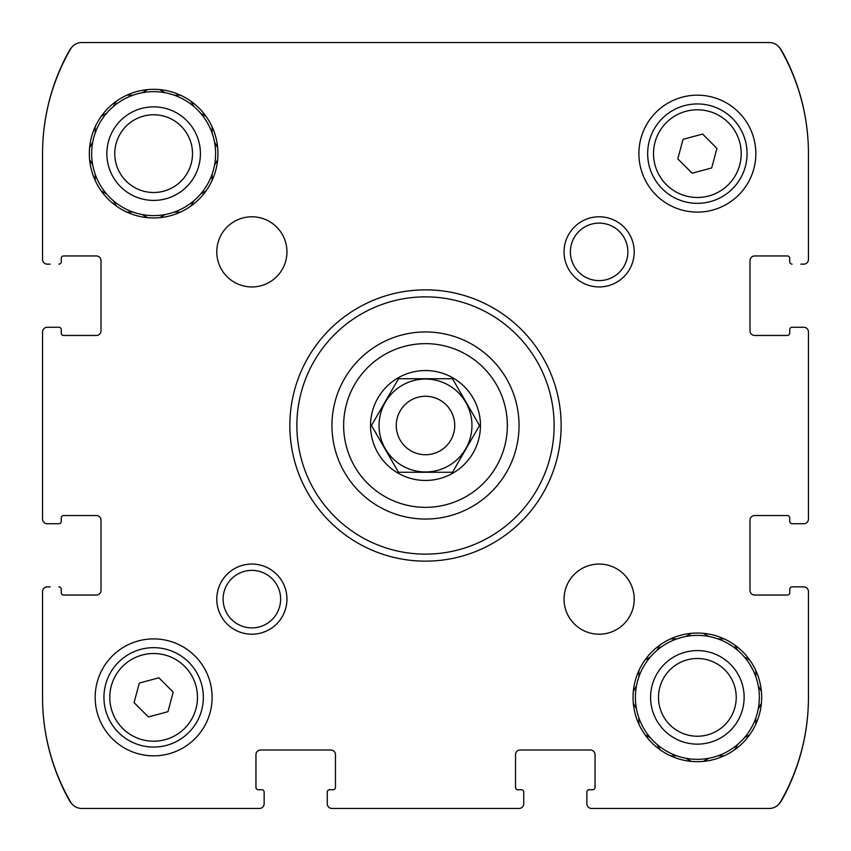 <?xml version="1.0" encoding="UTF-8"?>
<svg xmlns="http://www.w3.org/2000/svg" width="851" height="851" viewBox="0 0 851 851"><rect width="100%" height="100%" fill="white"/><g stroke="black" fill="none" stroke-linecap="round" stroke-linejoin="round"><path stroke-width="1.28" d="M523.727 800.844L523.727 803.769A4.681 4.681 0 0 1 519.046 808.45L331.954 808.45A4.681 4.681 0 0 1 327.273 803.769L327.273 800.844M767.921 808.45L591.541 808.45L767.921 808.45M800.844 586.86L803.769 586.86A4.681 4.681 0 0 1 808.45 591.541L808.45 697.363A209.303 209.303 0 0 1 780.41 802.014A12.861 12.861 0 0 1 769.272 808.45L591.541 808.45A4.681 4.681 0 0 1 586.86 803.769L586.86 800.844M800.844 327.273L803.769 327.273A4.681 4.681 0 0 1 808.45 331.954L808.45 519.046A4.681 4.681 0 0 1 803.769 523.727L800.844 523.727M71.527 47.592A15.786 15.786 0 0 0 69.293 50.656A211.644 211.644 0 0 0 42.55 153.637L42.55 259.459L42.55 153.637A209.303 209.303 0 0 1 70.59 48.986A12.861 12.861 0 0 1 81.728 42.55L769.272 42.55A12.861 12.861 0 0 1 780.41 48.986A209.303 209.303 0 0 1 808.45 153.637L808.45 259.459L808.45 153.637A211.644 211.644 0 0 0 781.707 50.656A15.786 15.786 0 0 0 779.473 47.592M50.156 523.727L47.23 523.727A4.681 4.681 0 0 1 42.55 519.046L42.55 331.954A4.681 4.681 0 0 1 47.23 327.273L50.156 327.273M264.14 800.844L264.14 803.769A4.681 4.681 0 0 1 259.459 808.45L81.728 808.45A12.861 12.861 0 0 1 70.59 802.014A209.303 209.303 0 0 1 42.55 697.363L42.55 591.541L42.55 697.363A211.644 211.644 0 0 0 69.293 800.344A15.786 15.786 0 0 0 71.527 803.408M523.727 803.769L523.727 792.079L523.727 803.769M592.711 789.739L589.2 789.739L592.711 789.739A2.34 2.34 0 0 0 595.051 787.398L595.051 754.667A4.681 4.681 0 0 0 590.371 749.986L520.216 749.986A4.681 4.681 0 0 0 515.536 754.667L515.536 787.398A2.34 2.34 0 0 0 517.876 789.739L521.386 789.739A2.34 2.34 0 0 1 523.727 792.079M586.86 792.079L586.86 803.769L586.86 792.079A2.34 2.34 0 0 1 589.2 789.739M779.473 803.408A15.786 15.786 0 0 0 781.707 800.344A211.644 211.644 0 0 0 808.45 697.363M803.769 586.86L792.079 586.86L803.769 586.86M789.739 517.876L789.739 521.386L789.739 517.876A2.34 2.34 0 0 0 787.398 515.536L754.667 515.536A4.681 4.681 0 0 0 749.986 520.216L749.986 590.371A4.681 4.681 0 0 0 754.667 595.051L787.398 595.051A2.34 2.34 0 0 0 789.739 592.711L789.739 589.2A2.34 2.34 0 0 1 792.079 586.86M792.079 523.727L803.769 523.727L792.079 523.727A2.34 2.34 0 0 1 789.739 521.386M803.769 327.273L792.079 327.273L803.769 327.273M789.739 258.289L789.739 261.8L789.739 258.289A2.34 2.34 0 0 0 787.398 255.949L754.667 255.949A4.681 4.681 0 0 0 749.986 260.629L749.986 330.784A4.681 4.681 0 0 0 754.667 335.464L787.398 335.464A2.34 2.34 0 0 0 789.739 333.124L789.739 329.614A2.34 2.34 0 0 1 792.079 327.273M808.45 153.637L808.45 259.459A4.681 4.681 0 0 1 803.769 264.14L800.844 264.14M50.156 264.14L47.23 264.14A4.681 4.681 0 0 1 42.55 259.459L42.55 153.637M61.261 333.124L61.261 329.614L61.261 333.124A2.34 2.34 0 0 0 63.602 335.464L96.333 335.464A4.681 4.681 0 0 0 101.014 330.784L101.014 260.629A4.681 4.681 0 0 0 96.333 255.949L63.602 255.949A2.34 2.34 0 0 0 61.261 258.289L61.261 261.8A2.34 2.34 0 0 1 58.921 264.14M58.921 327.273L47.23 327.273L58.921 327.273A2.34 2.34 0 0 1 61.261 329.614M47.23 523.727L58.921 523.727L47.23 523.727M61.261 592.711L61.261 589.2L61.261 592.711A2.34 2.34 0 0 0 63.602 595.051L96.333 595.051A4.681 4.681 0 0 0 101.014 590.371L101.014 520.216A4.681 4.681 0 0 0 96.333 515.536L63.602 515.536A2.34 2.34 0 0 0 61.261 517.876L61.261 521.386A2.34 2.34 0 0 1 58.921 523.727M42.55 697.363L42.55 591.541A4.681 4.681 0 0 1 47.23 586.86L50.156 586.86M264.14 803.769L264.14 792.079L264.14 803.769M333.124 789.739L329.614 789.739L333.124 789.739A2.34 2.34 0 0 0 335.464 787.398L335.464 754.667A4.681 4.681 0 0 0 330.784 749.986L260.629 749.986A4.681 4.681 0 0 0 255.949 754.667L255.949 787.398A2.34 2.34 0 0 0 258.289 789.739L261.8 789.739A2.34 2.34 0 0 1 264.14 792.079M327.273 792.079L327.273 803.769L327.273 792.079A2.34 2.34 0 0 1 329.614 789.739M95.174 180.423L95.174 174.189A61.974 61.974 0 0 1 92.727 165.062L89.61 159.669M101.195 190.869L106.598 193.985A61.974 61.974 0 0 0 113.279 200.666L116.396 206.07M126.842 212.101L133.075 212.101A61.974 61.974 0 0 0 142.202 214.548L147.606 217.665M159.669 217.665L165.062 214.548A61.974 61.974 0 0 0 174.189 212.101L180.423 212.101M190.869 206.07L193.985 200.666A61.974 61.974 0 0 0 200.666 193.985L206.07 190.869M212.101 180.423L212.101 174.189A61.974 61.974 0 0 0 214.548 165.062L217.665 159.669L214.548 165.062A61.974 61.974 0 0 0 214.548 142.202L217.665 147.606M212.101 126.842L212.101 133.075A61.974 61.974 0 0 1 214.548 142.202L214.782 142.617M206.07 116.396L200.666 113.279A61.974 61.974 0 0 0 193.985 106.598L190.869 101.195M180.423 95.174L174.189 95.174A61.974 61.974 0 0 0 165.062 92.727L159.669 89.61M147.606 89.61L142.202 92.727A61.974 61.974 0 0 0 133.075 95.174L126.842 95.174M116.396 101.195L113.279 106.598A61.974 61.974 0 0 0 106.598 113.279L101.195 116.396M95.174 126.842L95.174 133.075A61.974 61.974 0 0 0 92.727 142.202L89.61 147.606M142.202 214.548A61.974 61.974 0 0 0 165.062 214.548L164.647 214.782M113.523 201.081L113.279 200.666A61.974 61.974 0 0 0 133.075 212.101M95.174 174.189A61.974 61.974 0 0 0 106.598 193.985M92.727 142.202A61.974 61.974 0 0 0 92.727 165.062L92.482 164.647M106.598 113.279A61.974 61.974 0 0 0 95.174 133.075M133.075 95.174A61.974 61.974 0 0 0 113.279 106.598M165.062 92.727A61.974 61.974 0 0 0 142.202 92.727L142.617 92.482M193.751 106.184L193.985 106.598A61.974 61.974 0 0 0 174.189 95.174M212.101 133.075A61.974 61.974 0 0 0 200.666 113.279M201.081 193.751L200.666 193.985A61.974 61.974 0 0 0 212.101 174.189M174.189 212.101A61.974 61.974 0 0 0 193.985 200.666M153.637 200.411A46.773 46.773 0 0 1 113.13 130.246A46.773 46.773 0 0 1 194.145 130.246A46.773 46.773 0 0 1 153.637 200.411M153.637 192.496A38.859 38.859 0 0 1 119.98 134.203A38.859 38.859 0 0 1 187.294 134.203A38.859 38.859 0 0 1 153.637 192.496M638.899 724.158L638.899 717.925A61.974 61.974 0 0 1 636.452 708.798L633.335 703.394M644.93 734.604L650.334 737.721A61.974 61.974 0 0 0 657.015 744.402L660.131 749.805L657.015 744.402A61.974 61.974 0 0 0 676.811 755.826L670.577 755.826M691.331 761.39L685.938 758.273A61.974 61.974 0 0 1 676.811 755.826M703.394 761.39L708.798 758.273A61.974 61.974 0 0 0 717.925 755.826L724.158 755.826M734.604 749.805L737.721 744.402A61.974 61.974 0 0 0 744.402 737.721L749.805 734.604L744.402 737.721A61.974 61.974 0 0 0 755.826 717.925L755.826 724.158M761.39 703.394L758.273 708.798A61.974 61.974 0 0 1 755.826 717.925M761.39 691.331L758.273 685.938A61.974 61.974 0 0 0 755.826 676.811L755.826 670.577M749.805 660.131L744.402 657.015A61.974 61.974 0 0 0 737.721 650.334L734.604 644.93M724.158 638.899L717.925 638.899A61.974 61.974 0 0 0 708.798 636.452L703.394 633.335M708.798 636.452A61.974 61.974 0 0 0 685.938 636.452L691.331 633.335L685.938 636.452A61.974 61.974 0 0 0 676.811 638.899L670.577 638.899M660.131 644.93L657.015 650.334A61.974 61.974 0 0 0 650.334 657.015L644.93 660.131M638.899 670.577L638.899 676.811A61.974 61.974 0 0 0 636.452 685.938L633.335 691.331M685.938 758.273A61.974 61.974 0 0 0 708.798 758.273L708.383 758.518M638.899 717.925A61.974 61.974 0 0 0 650.334 737.721L649.919 737.477M636.452 685.938A61.974 61.974 0 0 0 636.452 708.798L636.218 708.383M650.334 657.015A61.974 61.974 0 0 0 638.899 676.811M676.811 638.899A61.974 61.974 0 0 0 657.015 650.334M737.721 650.334A61.974 61.974 0 0 0 717.925 638.899M755.826 676.811A61.974 61.974 0 0 0 744.402 657.015M758.273 708.798A61.974 61.974 0 0 0 758.273 685.938L758.518 686.353M717.925 755.826A61.974 61.974 0 0 0 737.721 744.402L737.477 744.816M697.363 744.136A46.773 46.773 0 0 1 656.855 673.981A46.773 46.773 0 0 1 737.87 673.981A46.773 46.773 0 0 1 697.363 744.136M697.363 736.232A38.859 38.859 0 0 1 663.706 677.939A38.859 38.859 0 0 1 731.02 677.939A38.859 38.859 0 0 1 697.363 736.232M398.491 378.727L452.509 378.727L479.507 425.5L452.509 472.273L398.491 472.273L371.493 425.5L398.491 378.727L452.509 378.727L479.507 425.5L452.509 472.273L398.491 472.273L371.493 425.5L398.491 378.727M398.023 473.092A54.953 54.953 0 0 1 425.5 370.547A54.953 54.953 0 0 1 478.581 439.722A54.953 54.953 0 0 1 398.023 473.092M58.921 586.86A2.34 2.34 0 0 1 61.261 589.2M792.079 264.14A2.34 2.34 0 0 1 789.739 261.8M153.637 89.323A64.314 64.314 0 0 1 209.335 185.795A64.314 64.314 0 0 1 97.939 185.795A64.314 64.314 0 0 1 153.637 89.323M251.864 216.782A35.082 35.082 0 0 1 282.245 269.405A35.082 35.082 0 0 1 221.483 269.405A35.082 35.082 0 0 1 251.864 216.782M599.136 564.053A35.082 35.082 0 0 1 629.517 616.677A35.082 35.082 0 0 1 568.755 616.677A35.082 35.082 0 0 1 599.136 564.053M697.363 633.048A64.314 64.314 0 0 1 753.061 729.52A64.314 64.314 0 0 1 641.665 729.52A64.314 64.314 0 0 1 697.363 633.048M153.637 638.899A58.464 58.464 0 0 1 204.272 726.594A58.464 58.464 0 0 1 103.003 726.594A58.464 58.464 0 0 1 153.637 638.899M697.363 95.174A58.464 58.464 0 0 1 747.997 182.869A58.464 58.464 0 0 1 646.728 182.869A58.464 58.464 0 0 1 697.363 95.174M251.864 564.053A35.082 35.082 0 0 1 282.245 616.677A35.082 35.082 0 0 1 221.483 616.677A35.082 35.082 0 0 1 251.864 564.053M599.136 216.782A35.082 35.082 0 0 1 629.517 269.405A35.082 35.082 0 0 1 568.755 269.405A35.082 35.082 0 0 1 599.136 216.782M425.5 289.861A135.639 135.639 0 0 1 542.97 493.325A135.639 135.639 0 0 1 308.03 493.325A135.639 135.639 0 0 1 425.5 289.861M425.5 296.871A128.629 128.629 0 0 1 536.896 489.814A128.629 128.629 0 0 1 314.104 489.814A128.629 128.629 0 0 1 425.5 296.871M425.5 331.954A93.546 93.546 0 0 1 506.515 472.273A93.546 93.546 0 0 1 344.485 472.273A93.546 93.546 0 0 1 425.5 331.954A93.546 93.546 0 0 1 506.515 472.273A93.546 93.546 0 0 1 344.485 472.273A93.546 93.546 0 0 1 425.5 331.954M599.136 223.122A28.743 28.743 0 0 1 624.028 266.235A28.743 28.743 0 0 1 574.234 266.235A28.743 28.743 0 0 1 599.136 223.122M251.864 570.383A28.743 28.743 0 0 1 276.766 613.507A28.743 28.743 0 0 1 226.972 613.507A28.743 28.743 0 0 1 251.864 570.383M697.363 103.939A49.698 49.698 0 0 1 740.402 178.487A49.698 49.698 0 0 1 654.323 178.487A49.698 49.698 0 0 1 697.363 103.939A49.698 49.698 0 0 1 740.402 178.487A49.698 49.698 0 0 1 654.323 178.487A49.698 49.698 0 0 1 697.363 103.939M716.925 148.393L702.607 134.075L683.045 139.309L677.8 158.882L692.118 173.2L711.691 167.955L716.925 148.393M153.637 647.664A49.698 49.698 0 0 1 196.677 722.212A49.698 49.698 0 0 1 110.598 722.212A49.698 49.698 0 0 1 153.637 647.664A49.698 49.698 0 0 1 196.677 722.212A49.698 49.698 0 0 1 110.598 722.212A49.698 49.698 0 0 1 153.637 647.664M173.2 692.118L158.882 677.8L139.309 683.045L134.075 702.607L148.393 716.925L167.955 711.691L173.2 692.118M425.5 379.046A46.454 46.454 0 0 1 465.731 448.732A46.454 46.454 0 0 1 385.269 448.732A46.454 46.454 0 0 1 425.5 379.046M425.5 396.268A29.232 29.232 0 0 1 450.817 440.116A29.232 29.232 0 0 1 400.183 440.116A29.232 29.232 0 0 1 425.5 396.268M425.5 343.644A81.856 81.856 0 0 1 496.388 466.422A81.856 81.856 0 0 1 354.612 466.422A81.856 81.856 0 0 1 425.5 343.644M697.363 109.79A43.848 43.848 0 0 1 735.338 175.561A43.848 43.848 0 0 1 659.387 175.561A43.848 43.848 0 0 1 697.363 109.79M153.637 653.515A43.848 43.848 0 0 1 191.613 719.286A43.848 43.848 0 0 1 115.662 719.286A43.848 43.848 0 0 1 153.637 653.515"/></g></svg>
